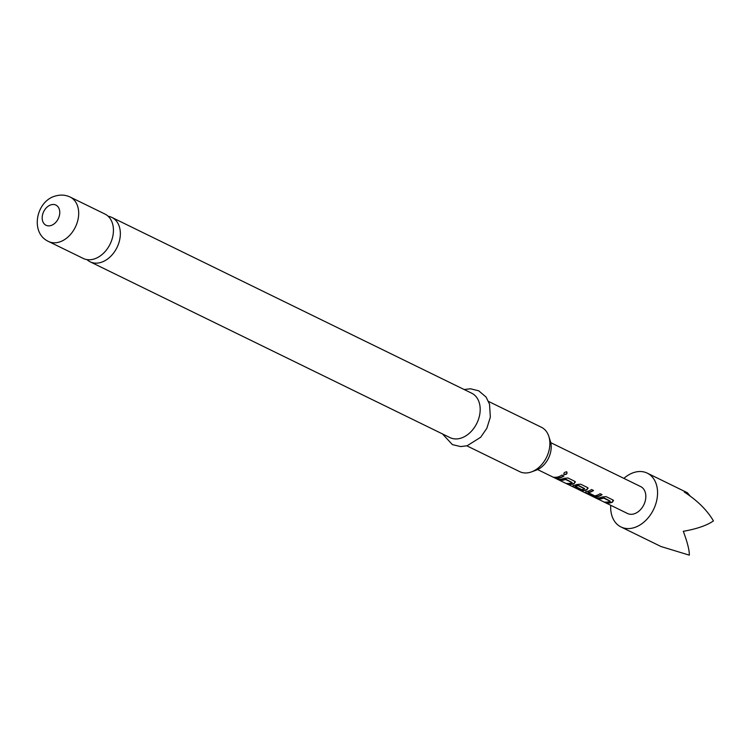 <?xml version="1.0" encoding="UTF-8"?>
<svg xmlns="http://www.w3.org/2000/svg" width="751" height="751" viewBox="0 0 751 751"><rect width="100%" height="100%" fill="white"/><g stroke="black" fill="none" stroke-linecap="round" stroke-linejoin="round"><path stroke-width="1.13" d="M563.719 474.069L564.067 474.36C566.526 474.332 567.371 473.459 566.601 471.722M563.766 474.21L564.161 474.576C566.648 474.538 567.512 473.646 566.742 471.891C564.377 472.107 563.513 473.008 564.161 474.576L564.067 474.36M86.956 259.602A24.708 17.827 -64 0 0 90.158 261.817A24.708 17.827 -64 0 0 100.446 262.55A24.708 17.827 -64 0 0 119.418 240.93A24.708 17.827 -64 0 0 111.852 217.414A24.708 17.827 -64 0 0 108.144 216.25M623.874 478.378A29.946 21.61 116 0 1 647.268 473.139A29.946 21.61 116 0 1 650.216 515.158A29.946 21.61 116 0 1 620.974 526.958A29.946 21.61 116 0 1 610.732 505.292M620.974 526.958L661.068 546.55L689.334 555.149C689.409 550.164 687.39 542.213 683.288 531.314C696.75 528.939 706.804 525.475 713.45 520.922C707.17 510.22 697.444 500.579 684.245 492.008L687.353 492.722L690.263 496.129M603.654 498.082L610.234 501.302A14.973 10.805 116 0 1 604.921 502.043L606.883 503.001A14.973 10.805 116 0 0 612.516 502.119L612.938 499.959L606.085 496.618L602.02 496.993A14.973 10.805 116 0 1 596.378 497.875L598.34 498.824A14.973 10.805 116 0 0 603.654 498.082L603.635 497.819A14.673 10.589 116 0 1 598.425 498.542L598.34 498.824M613.567 500.635L612.938 499.959M592.342 495.895L596.369 496.843A14.973 10.805 116 0 0 602.049 494.637L600.087 493.689A14.973 10.805 116 0 1 594.736 495.848L588.155 492.628A14.973 10.805 116 0 0 593.506 490.469L591.544 489.511A14.973 10.805 116 0 1 585.874 491.717L585.489 492.553L592.342 495.895L596.369 496.843M585.874 491.717L585.489 492.553L592.426 495.613M577.848 489.164L579.612 490.074A14.973 10.805 116 0 0 587.085 489.699L587.507 487.54L580.654 484.188L576.59 484.564A14.973 10.805 116 0 1 573.154 485.503L572.778 486.338L578.383 489.079A14.973 10.805 116 0 0 580.758 489.117L575.228 486.319A14.973 10.805 116 0 0 578.007 485.559L584.588 488.779A14.973 10.805 116 0 1 577.726 489.117L569.709 485.221A14.973 10.805 116 0 1 569.108 484.958L537.603 469.572M573.154 485.503L572.778 486.338L578.383 489.079M588.136 488.206L587.507 487.54M565.503 479.448L572.093 482.668A14.973 10.805 116 0 1 566.78 483.409L568.732 484.367A14.973 10.805 116 0 0 574.374 483.484L574.787 481.325L567.944 477.983L563.879 478.349A14.973 10.805 116 0 1 558.237 479.232L560.19 480.189A14.973 10.805 116 0 0 565.503 479.448L565.484 479.185A14.673 10.589 116 0 1 560.274 479.908L560.19 480.189M575.426 481.992L574.787 481.325M563.898 476.003L561.945 475.045A14.973 10.805 116 0 1 554.06 477.195L556.022 478.152A14.973 10.805 116 0 0 563.898 476.003M550.755 442.658L640.687 486.592A14.973 10.805 116 0 1 642.161 507.601A14.973 10.805 116 0 1 627.545 513.506L579.096 489.84M93.537 259.17A24.708 17.827 116 0 1 83.248 258.438L48.515 241.465A24.708 17.827 116 0 0 58.794 242.207A24.708 17.827 116 0 0 77.766 220.578A24.708 17.827 116 0 0 70.2 197.072L104.943 214.035A24.708 17.827 116 0 1 112.509 237.551A24.708 17.827 116 0 1 93.537 259.17M466.859 445.841L519.692 471.647A24.708 17.827 -64 0 0 529.971 472.379A24.708 17.827 -64 0 0 531.511 471.891A24.708 17.827 -64 0 0 548.84 436.425A24.708 17.827 -64 0 0 541.377 427.244L488.544 401.438M111.852 217.414L471.694 393.205A24.708 17.827 116 0 1 479.26 416.721A24.708 17.827 116 0 1 460.288 438.34A24.708 17.827 116 0 1 450.009 437.608L90.158 261.817M548.84 436.425L550.352 441.156A20.211 14.588 116 0 1 536.176 470.173L531.511 471.891M563.654 475.881A14.673 10.589 116 0 1 556.106 477.871L556.022 478.152M554.905 477.279L556.106 477.871M565.775 479.176L572.121 482.536M567.615 483.494L568.732 484.367M568.817 484.085A14.673 10.589 116 0 0 574.346 483.212L574.374 483.484M574.346 483.212L575.379 481.87M559.073 479.326L560.274 479.908M579.049 489.474L579.612 490.074M579.734 489.793A14.673 10.589 116 0 0 587.066 489.427L587.085 489.699M587.066 489.427L588.089 488.084M573.201 485.221L572.863 486.057M580.26 488.873A14.673 10.589 116 0 1 578.467 488.798M578.007 485.559L577.988 485.287A14.673 10.589 116 0 1 575.257 486.028L575.191 486.404M578.279 485.287L584.625 488.638M601.795 494.515A14.673 10.589 116 0 1 596.416 496.561M593.252 490.347A14.673 10.589 116 0 1 588.193 492.346L588.117 492.712M585.911 491.426L585.573 492.271M603.917 497.81L610.272 501.17M605.766 502.128L606.883 503.001M606.968 502.719A14.673 10.589 116 0 0 612.497 501.856L612.516 502.119M612.497 501.856L613.52 500.513M597.223 497.96L598.425 498.542M50.721 225.6A11.227 8.101 116 0 1 42.187 217.583A11.227 8.101 116 0 1 51.228 204.751A11.227 8.101 116 0 1 59.761 212.758A11.227 8.101 116 0 1 50.721 225.6M70.2 197.072C65.712 194.941 60.991 194.537 56.043 195.851C36.161 200.386 29.608 232.904 48.515 241.465M442.47 433.928L452.384 444.601L460.663 446.582L467.122 445.765L480.649 437.279L486.836 428.305L490.337 417.18L489.53 404.169L486.075 397.063L478.706 390.802L470.426 388.783L464.165 389.525M647.268 473.139L687.353 492.722"/></g></svg>
